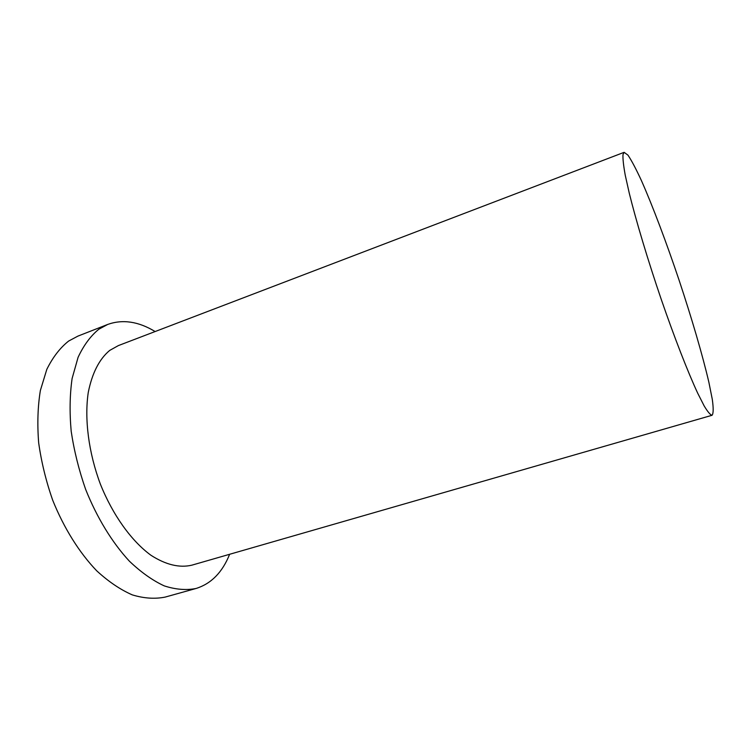 <?xml version="1.0" encoding="UTF-8"?>
<svg xmlns="http://www.w3.org/2000/svg" width="751" height="751" viewBox="0 0 751 751"><rect width="100%" height="100%" fill="white"/><g stroke="black" fill="none" stroke-linecap="round" stroke-linejoin="round"><path stroke-width="1.13" d="M622.983 154.593C622.739 158.686 623.49 165.558 625.245 175.208L629.282 193.251C636.181 221.141 647.85 260.053 661.068 298.851C674.37 337.443 687.822 371.942 697.698 393.186L704.175 405.944C707.724 411.848 710.352 414.965 712.07 415.275C713.469 413.538 713.534 408.234 712.295 399.354L708.86 382.193C702.57 355.185 691.643 317.945 679.073 280.132C666.362 242.366 652.694 206.046 641.467 180.691C636.106 169.059 631.6 160.536 627.949 155.119L624.128 152.331L622.983 154.593M155.128 331.538C138.503 321.466 122.704 319.1 107.722 324.432L77.879 336.129L68.632 341.057C60.033 347.882 52.777 357.307 46.834 369.314L40.376 390.445C37.757 406.516 37.184 423.977 38.667 442.799C41.371 462.034 46.046 481.184 52.711 500.232C63.957 528.178 79.343 552.689 96.729 570.826C108.548 581.678 120.413 589.695 132.317 594.895C143.995 598.416 154.941 599.148 165.154 597.092L196.039 588.484C211.219 583.734 222.409 572.337 229.628 554.285M107.722 324.432L98.832 329.229C90.589 335.96 83.68 345.329 78.085 357.326L72.105 378.504C69.796 394.669 69.486 412.252 71.185 431.252C74.077 450.684 78.893 470.06 85.633 489.361C96.945 517.702 112.228 542.635 129.36 561.147C140.981 572.234 152.594 580.476 164.206 585.864C175.565 589.554 186.173 590.427 196.039 588.484M624.128 152.331L118.386 345.582L109.702 350.417C99.282 359.1 92.138 373.106 88.261 392.435C84.309 418.945 88.599 452.628 100.362 484.095C112.8 515.186 131.509 541.096 150.97 555.28C165.802 564.79 179.423 568.085 191.834 565.174L712.07 415.275"/></g></svg>
